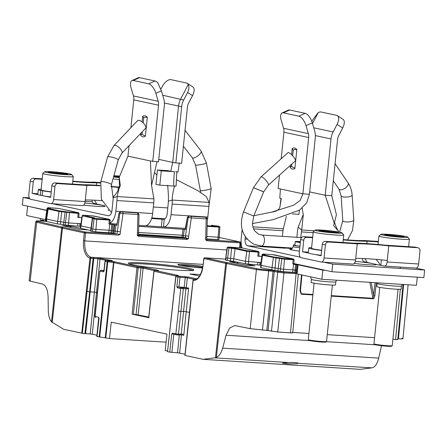 <?xml version="1.0" encoding="UTF-8"?>
<svg xmlns="http://www.w3.org/2000/svg" width="447" height="447" viewBox="0 0 447 447"><rect width="100%" height="100%" fill="white"/><g stroke="black" fill="none" stroke-linecap="round" stroke-linejoin="round"><path stroke-width="0.67" d="M300.339 242.553A7.666 0.503 -174.1 0 1 296.339 241.922A7.666 0.503 -174.1 0 1 295.283 241.553A7.666 0.503 -174.1 0 1 300.434 241.609M300.423 241.704A6.336 0.413 5.9 0 0 296.607 241.693A6.336 0.413 5.9 0 0 297.478 241.995A6.336 0.413 5.9 0 0 300.345 242.458M268.39 185.108L295.378 160.847A5.515 1.335 -132 0 0 293.601 156.936A5.515 1.335 -132 0 0 288.98 152.74A5.515 1.335 -132 0 0 288.002 152.639L261.009 176.9A5.515 1.335 48 0 1 261.992 176.995A5.515 1.335 48 0 1 266.608 181.191A5.515 1.335 48 0 1 268.39 185.108L263.652 191.886L253.443 187.695L262.886 191.467M245.33 236.821L245.101 239.039A6.129 3.14 -86.3 0 0 247.571 245.789L300.278 257.148M332.702 264.132L424.65 269.999L423.862 277.604L331.914 271.737L332.702 264.132L323.768 262.205M331.914 271.737L293.841 263.534M261.802 256.628L258.83 255.991M242.157 247.99A13.796 7.068 93.7 0 1 241.235 238.201L242.123 229.59M271.905 212.085C276.604 211.532 279.291 209.727 279.967 206.676L281.286 198.546L279.788 198.116L280.425 188.992L302.87 193.83L300.166 200.474L293.629 205.218L271.905 212.085L253.874 215.705M309.436 194.249L302.87 193.83L308.687 137.542A9.197 7.873 102.2 0 0 308.341 133.619L306.005 125.663L312.285 122.813L314.627 130.775A16.857 14.438 -77.8 0 1 315.252 137.961L309.436 194.249L306.72 202.815L299.563 210.118L273.223 219.633L252.348 223.589M292.427 213.929L298.954 214.342L299.373 210.241M286.382 216.348L283.32 228.797L252.812 226.847M280.425 188.992L278.107 188.489L279.487 175.129M306.005 125.663A9.197 4.012 65.6 0 0 298.875 116.181L283.398 112.845A9.197 4.012 65.6 0 0 282.091 112.951A9.197 4.012 65.6 0 0 281.241 120.327L283.577 128.283A9.197 7.873 -77.8 0 1 283.923 132.206L281.174 158.774M312.285 122.813A9.197 4.012 -114.4 0 0 305.156 113.337L289.678 110.001A9.197 4.012 -114.4 0 0 288.371 110.102L282.091 112.951M290.477 165.25L290.243 167.491A10.577 5.42 -86.3 0 0 292.455 169.033A10.577 5.42 -86.3 0 0 294.886 168.491L296.842 149.583A10.577 5.42 -86.3 0 0 294.629 148.041A10.577 5.42 -86.3 0 0 292.198 148.583L291.567 154.69M294.97 167.703A9.197 4.71 93.7 0 1 293.78 167.742A9.197 4.71 93.7 0 1 291.584 166.016L290.243 167.491M292.198 148.583L293.221 150.209A9.197 4.71 93.7 0 1 295.668 149.488A9.197 4.71 93.7 0 1 296.797 150.024M291.584 166.016L291.785 164.071M292.64 155.802L293.221 150.209M292.081 248.627L283.599 247.778A6.129 3.14 93.7 0 1 283.264 247.47M283.32 228.797A7.666 3.928 93.7 0 0 282.985 230.736L282.403 236.357M296.864 237.279L297.506 231.077A15.327 7.85 93.7 0 1 298.177 227.193L301.708 229.97A7.666 3.928 -86.3 0 0 301.373 231.909L300.792 237.53M424.65 269.999L415.716 268.077M309.682 191.908L325.198 195.255L331.015 138.967A16.857 14.438 -77.8 0 1 333.116 131.954L337.055 124.395L342.67 128.004L338.731 135.564A9.197 7.873 102.2 0 0 337.586 139.386L331.769 195.674L336.418 214.694L333.646 225.713L338.312 230.903L338.547 231.993M334.54 222.321L334.87 223.338C336.602 228.372 336.742 228.294 338.312 230.903M331.769 195.674L325.198 195.255L334.334 223.388M302.172 208.19L303.284 214.968L301.708 229.97L314.492 230.786M303.195 214.633L298.177 227.193M342.67 128.004A9.197 4.52 -57.3 0 0 342.994 119.265L337.379 115.656A9.197 4.52 122.7 0 1 337.055 124.395M312.514 123.584L318.247 112.588A9.197 4.52 122.7 0 1 321.13 112.007L336.608 115.343A9.197 4.52 122.7 0 1 337.379 115.656M318.247 112.588L312.961 119.494L311.877 121.573M354.275 263.439A16.857 1.106 5.9 0 0 367.842 264.73A16.857 1.106 5.9 0 0 376.1 264.63A16.857 1.106 5.9 0 0 375.318 264.205M371.502 263.384A16.857 1.106 5.9 0 0 355.315 261.406M299.948 246.308A9.197 0.603 -174.1 0 1 293.383 245.045A9.197 0.603 -174.1 0 1 294.942 244.872M299.959 246.202A7.666 0.503 -174.1 0 1 294.908 245.207M321.672 250.454A18.087 1.185 -174.1 0 1 311.285 248.845A18.087 1.185 -174.1 0 1 308.799 247.979L308.296 252.846A18.087 1.185 5.9 0 0 310.782 253.712A18.087 1.185 5.9 0 0 321.169 255.321M308.799 247.979A18.087 1.185 -174.1 0 1 311.604 247.632M381.397 259.863L380.833 265.306L384.319 266.06A4.599 2.358 93.7 0 0 384.498 266.082L416.023 268.094A4.599 2.358 -86.3 0 0 418.638 264.004L419.99 250.923A3.068 2.626 -77.8 0 0 418.006 247.761L414.911 247.09A3.068 2.626 102.2 0 0 414.581 247.046L385.683 245.202A35.967 2.364 -174.1 0 0 354.158 243.19L325.26 241.346A3.068 2.626 102.2 0 0 322.315 244.218L321.119 255.785L315.141 254.494M375.994 259.366A21.456 18.372 102.2 0 1 380.252 265.272L380.833 265.306M352.789 264.048A4.599 2.358 -86.3 0 0 352.968 264.071A4.599 2.358 -86.3 0 0 355.583 259.981L357.254 243.855L328.355 242.011A3.068 2.626 -77.8 0 0 325.41 244.889L324.058 257.969A4.599 2.358 93.7 0 1 321.443 262.059A4.599 2.358 93.7 0 1 321.264 262.031L301.144 257.701A4.599 2.358 93.7 0 1 299.294 252.633L300.647 239.553A3.068 2.626 102.2 0 1 303.586 236.675L306.687 237.346L312.632 237.726M306.687 237.346A3.068 2.626 -77.8 0 0 303.742 240.218L302.546 251.778L308.531 253.069M308.363 252.153L302.546 251.778M312.676 237.256L303.586 236.675M343.257 239.581A30.653 2.011 5.9 0 0 364.014 240.531L378.358 241.447M343.218 239.922A35.967 2.364 -174.1 0 0 367.11 241.201L378.307 241.916M364.73 258.589A21.456 18.372 -77.8 0 1 367.099 262.434L380.252 265.272M362.344 258.489A4.599 2.358 93.7 0 0 364.193 261.724L367.054 262.339M357.254 243.855A30.653 2.011 5.9 0 1 388.778 245.867L417.677 247.711A3.068 2.626 -77.8 0 1 418.006 247.761M355.745 258.461A30.653 2.011 -174.1 0 1 387.27 260.472L387.113 261.992A4.599 2.358 93.7 0 1 384.498 266.082M388.778 245.867L387.27 260.472M367.11 241.201L366.858 243.615M300.451 264.959L298.037 264.803L322.801 270.139L325.215 270.295M298.037 264.803L297.093 273.933L321.857 279.269L416.436 285.303L417.274 277.185M321.857 279.269L322.801 270.139M378.464 287.125A12.259 0.805 5.9 0 0 392.142 288.907A12.259 0.805 5.9 0 0 401.171 289.058L401.484 286.019A12.259 0.805 -174.1 0 1 392.466 285.862A12.259 0.805 -174.1 0 1 378.788 284.085A12.259 0.805 -174.1 0 1 377.095 283.493L376.776 286.538A12.259 0.805 5.9 0 0 378.464 287.125M312.788 282.934A12.259 0.805 5.9 0 0 326.466 284.717A12.259 0.805 5.9 0 0 335.496 284.868L335.809 281.822A12.259 0.805 -174.1 0 1 326.791 281.671A12.259 0.805 -174.1 0 1 313.112 279.895A12.259 0.805 -174.1 0 1 313.101 279.895A12.259 0.805 -174.1 0 1 311.414 279.302L311.101 282.348A12.259 0.805 5.9 0 0 312.788 282.934M379.771 287.382L373.943 343.782A9.197 0.603 5.9 0 0 373.96 343.821A9.197 0.603 5.9 0 0 387.733 345.727A9.197 0.603 5.9 0 0 392.215 345.71A9.197 0.603 5.9 0 0 392.237 345.671L398.065 289.27M407.742 237.094L409.379 239.1A15.327 1.006 -174.1 0 1 409.407 239.173A15.327 1.006 -174.1 0 1 401.903 239.262A15.327 1.006 -174.1 0 1 386.554 237.692A15.327 1.006 -174.1 0 1 378.916 236.022A15.327 1.006 -174.1 0 1 378.955 235.96L380.973 234.329A13.488 0.883 -174.1 0 1 387.538 234.301A13.488 0.883 -174.1 0 1 407.742 237.094A13.488 0.883 -174.1 0 1 401.16 237.24A13.488 0.883 -174.1 0 1 387.275 235.798A13.488 0.883 -174.1 0 1 380.973 234.329M401.026 236.809L389.695 235.39L389.398 234.703L384.772 234.809M398.696 236.776L399.154 235.703L389.398 234.703M403.915 236.77L399.3 236.837L389.572 235.843L384.599 234.776M404.01 236.765L399.277 236.832M384.688 234.787L389.572 235.843L399.3 236.837M387.622 235.418L389.695 235.39L389.65 235.848M373.96 343.821L374.474 344.453A8.616 0.564 5.9 0 0 387.381 346.241A8.616 0.564 5.9 0 0 391.578 346.224L392.215 345.71M391.6 346.185A8.616 0.564 -174.1 0 1 385.258 346.079A8.616 0.564 -174.1 0 1 375.648 344.833A8.616 0.564 -174.1 0 1 374.463 344.413M314.096 283.191L308.268 339.591A9.197 0.603 5.9 0 0 308.285 339.631A9.197 0.603 5.9 0 0 322.058 341.536A9.197 0.603 5.9 0 0 326.539 341.519A9.197 0.603 5.9 0 0 326.561 341.48L332.389 285.08M342.067 232.904A13.488 0.883 -174.1 0 1 335.485 233.049A13.488 0.883 -174.1 0 1 321.6 231.607A13.488 0.883 -174.1 0 1 315.291 230.138A13.488 0.883 -174.1 0 1 321.862 230.11A13.488 0.883 -174.1 0 1 342.067 232.904L343.704 234.91A15.327 1.006 -174.1 0 1 343.732 234.982A15.327 1.006 -174.1 0 1 336.222 235.072A15.327 1.006 -174.1 0 1 320.873 233.502A15.327 1.006 -174.1 0 1 313.241 231.831L311.542 248.258A15.327 1.006 5.9 0 0 321.689 250.264M313.241 231.831A15.327 1.006 -174.1 0 1 313.28 231.769L315.291 230.138M335.351 232.619L324.019 231.2L323.723 230.512L319.097 230.618M333.021 232.585L333.473 231.512L323.723 230.512M338.239 232.58L333.624 232.647L323.896 231.652L318.923 230.585M333.579 232.641L338.329 232.574M321.946 231.228L324.019 231.2L323.969 231.658M308.285 339.631L308.799 340.262A8.616 0.564 5.9 0 0 321.706 342.05A8.616 0.564 5.9 0 0 325.902 342.033L326.539 341.519M325.924 341.994A8.616 0.564 -174.1 0 1 319.583 341.888A8.616 0.564 -174.1 0 1 309.972 340.642A8.616 0.564 -174.1 0 1 308.782 340.223M121.908 153.176L145.638 128.216A5.515 2.151 -136.4 0 0 143.839 123.584A5.515 2.151 -136.4 0 0 138.458 120.304A5.515 2.151 -136.4 0 0 137.642 120.612L113.912 145.571A5.515 2.151 43.6 0 1 114.723 145.264A5.515 2.151 43.6 0 1 120.103 148.544A5.515 2.151 43.6 0 1 121.908 153.176L118.231 159.87A5.515 0.939 -164.7 0 0 114.505 157.903A5.515 0.939 -164.7 0 0 108.397 156.69A5.515 0.939 -164.7 0 0 107.587 156.947L100.776 181.784A5.515 0.939 15.3 0 1 101.586 181.527A5.515 0.939 15.3 0 1 107.688 182.739A5.515 0.939 15.3 0 1 111.415 184.706L113.164 198.63M207.291 220.181A13.796 7.068 -86.3 0 0 207.81 217.058L208.911 206.408A15.327 7.85 -86.3 0 0 209.051 202.413L172.274 200.066A15.327 7.85 93.7 0 1 172.129 204.061L171.028 214.711A13.796 7.068 93.7 0 1 163.434 226.981L145.577 225.769M176.207 179.577L197.887 190.718L206.402 196.658L209.051 202.413M154.992 173.028L156.897 175.045M158.763 159.389L172.738 162.401L170.709 171.341L174.453 171.698C173.872 177.073 173.626 181.851 173.721 186.047L176.073 186.114L176.872 171.67M179.308 162.82L178.057 171.955L175.61 171.754M176.073 186.114L174.475 186.175C172.754 192.802 172.022 197.429 172.274 200.066L168.335 201.228C168.642 199.256 168.418 193.925 167.653 185.242M173.721 186.047L174.475 186.175M173.352 186.025L159.808 185.159L161.289 170.86L174.453 171.698M161.289 170.86L157.417 170.022L155.942 184.326L159.808 185.159M170.709 171.341L167.91 170.67M175.85 162.954L181.666 106.665A15.941 13.65 -77.8 0 1 183.65 100.039L187.589 92.479L192.528 95.652L188.589 103.212A9.197 7.873 102.2 0 0 187.444 107.034L181.627 163.323L175.85 162.954L172.738 162.401L178.554 106.112A16.857 14.438 -77.8 0 1 180.655 99.105L188.226 84.572A9.197 4.52 122.7 0 0 187.243 83.304A9.197 4.52 122.7 0 0 186.466 82.991L170.989 79.655A9.197 4.52 122.7 0 0 162.149 86.707L160.87 89.165M192.528 95.652A9.197 4.52 -57.3 0 0 192.853 86.914L187.243 83.304M187.589 92.479C189.126 89.389 189.338 86.752 188.226 84.572M157.417 170.022L168.05 170.642M161.333 226.813L162.121 219.209L164.228 219.265A6.129 3.14 -86.3 0 0 167.161 213.873L168.262 203.229A7.666 3.928 -86.3 0 0 168.335 201.228M185.332 228.389L163.121 226.97L163.434 226.981L164.228 219.265M81.79 217.84L78.812 217.203M46.779 210.297L22.35 205.033L23.138 197.429L29.999 198.909M129.049 145.666L127.965 156.143L119.237 177.213L120.327 185.656L118.947 188.952L117.103 196.546A15.327 7.85 93.7 0 1 116.963 200.541L115.862 211.191A13.796 7.068 93.7 0 1 110.018 223.036M138.749 225.417L144.828 225.796M145.04 225.808A13.796 7.068 -86.3 0 0 152.639 213.537L153.74 202.888A15.327 7.85 -86.3 0 0 153.885 198.893L117.103 196.546L113.164 197.708A7.666 3.928 -86.3 0 1 113.091 199.703L111.99 210.353A6.129 3.14 -86.3 0 1 108.504 215.806A6.129 3.14 -86.3 0 1 108.269 215.772L108.744 215.8M51.556 203.553L108.269 215.772M119.237 177.213L119.461 187.891M118.947 188.952C116.768 192.931 115.069 195.289 113.856 196.032L113.164 197.708M156.964 161.747L151.572 185.488L153.885 198.893M152.729 161.479L158.545 105.19L133.782 99.854A9.197 7.873 -77.8 0 0 133.441 95.937L131.105 87.975A9.197 4.012 65.6 0 1 131.949 80.6L138.229 77.75A9.197 4.012 -114.4 0 1 139.537 77.649L155.02 80.985A9.197 4.012 -114.4 0 1 157.674 82.622L161.395 90.808L163.731 98.765A15.941 13.65 -77.8 0 1 164.328 105.559L158.512 161.848L150.41 160.976L151.572 185.488M127.965 156.143L150.41 160.976M133.782 99.854L130.904 127.697M140.945 133.156L140.721 135.273A10.577 5.42 -86.3 0 0 142.939 136.816A10.577 5.42 -86.3 0 0 145.364 136.274L147.32 117.365A10.577 5.42 -86.3 0 0 145.107 115.823A10.577 5.42 -86.3 0 0 142.677 116.365L142.096 121.97M131.949 80.6A9.197 4.012 65.6 0 1 133.256 80.494L148.734 83.829A9.197 4.012 65.6 0 1 155.869 93.311L161.395 90.808M158.545 105.19A9.197 7.873 102.2 0 0 158.204 101.273L155.869 93.311M145.448 135.486A9.197 4.71 93.7 0 1 144.264 135.525A9.197 4.71 93.7 0 1 142.068 133.798L140.721 135.273M142.677 116.365L143.699 117.991L143.191 122.914M142.28 131.753L142.068 133.798M143.699 117.991A9.197 4.71 93.7 0 1 146.147 117.27A9.197 4.71 93.7 0 1 147.275 117.807M92.328 201.843L85.153 201.385M29.278 197.82L23.138 197.429M163.809 219.315L151.606 218.538M83.74 205.112A16.857 1.106 5.9 0 0 96.971 206.363A16.857 1.106 5.9 0 0 105.073 206.391M104.754 205.944A16.857 1.106 5.9 0 0 84.841 203.072M94.283 200.178A21.456 18.372 -77.8 0 1 96.647 204.022L104.615 205.743M96.602 203.927L93.747 203.312A4.599 2.358 93.7 0 1 91.898 200.077M119.422 187.058L115.231 186.79A35.967 2.364 -174.1 0 0 111.04 186.377M110.985 186.706A30.653 2.011 5.9 0 1 118.326 187.455L119.438 187.528M99.972 185.818A30.653 2.011 5.9 0 0 86.802 185.444L57.903 183.6A3.068 2.626 -77.8 0 0 54.964 186.477L53.612 199.558A4.599 2.358 93.7 0 1 50.997 203.648A4.599 2.358 93.7 0 1 50.818 203.625L30.692 199.289A4.599 2.358 93.7 0 1 28.843 194.221L30.195 181.141A3.068 2.626 102.2 0 1 33.139 178.264L42.23 178.845M100.016 185.444A35.967 2.364 -174.1 0 0 83.706 184.779L54.808 182.935A3.068 2.626 102.2 0 0 51.869 185.807L50.673 197.373L44.689 196.082M118.326 187.455L117.986 190.757M82.343 205.637A4.599 2.358 -86.3 0 0 82.522 205.659A4.599 2.358 -86.3 0 0 85.137 201.569L86.802 185.444M42.18 179.314L36.235 178.934A3.068 2.626 -77.8 0 0 33.29 181.806L32.095 193.367L37.917 193.741M42.169 195.54L41.387 195.373M38.079 194.657L32.095 193.367M100.463 183.03L96.658 182.789A35.967 2.364 -174.1 0 1 72.772 181.51M72.805 181.169A30.653 2.011 5.9 0 0 93.563 182.119L100.569 182.566M85.293 200.049A30.653 2.011 -174.1 0 1 101.894 200.664M96.658 182.789L96.407 185.203M29.1 206.492L46.745 210.52M27.585 206.391L26.641 215.521L45.533 219.589M42.18 195.423L40.336 195.305L40.839 190.433L43.203 190.584M51.221 192.042A18.087 1.185 -174.1 0 1 42.661 190.791L42.152 195.657A18.087 1.185 5.9 0 0 50.718 196.909M40.839 190.433A18.087 1.185 -174.1 0 1 38.347 189.567L37.844 194.434A18.087 1.185 5.9 0 0 40.336 195.305M38.347 189.567A18.087 1.185 -174.1 0 1 41.158 189.221M42.661 190.791L44.745 190.886M71.615 174.492A13.488 0.883 -174.1 0 1 65.033 174.637A13.488 0.883 -174.1 0 1 51.148 173.196A13.488 0.883 -174.1 0 1 44.84 171.726A13.488 0.883 -174.1 0 1 51.411 171.704A13.488 0.883 -174.1 0 1 71.615 174.492L73.252 176.498A15.327 1.006 -174.1 0 1 73.28 176.571A15.327 1.006 -174.1 0 1 65.776 176.66A15.327 1.006 -174.1 0 1 50.427 175.09A15.327 1.006 -174.1 0 1 42.789 173.419L41.09 189.846A15.327 1.006 5.9 0 0 51.243 191.852M42.789 173.419A15.327 1.006 -174.1 0 1 42.828 173.358L44.84 171.726M64.899 174.207L62.614 173.715L63.027 173.101L53.271 172.101L48.472 172.173L53.456 173.24L63.172 174.235L53.467 173.24M53.271 172.101L53.517 173.246M63.172 174.235L67.788 174.168M51.494 172.816L62.614 173.715L62.569 174.174M119.377 179.711A15.327 1.006 -174.1 0 1 113.035 178.806M113.873 175.738A13.488 0.883 -174.1 0 1 117.092 175.894A13.488 0.883 -174.1 0 1 119.232 176.045M119.271 177.716A13.488 0.883 -174.1 0 1 113.566 176.861M119.22 176.319L114.147 176.364L119.142 177.431M118.952 176.291L119.243 176.978M119.232 177.118L119.198 177.437M392.891 339.357L395.556 339.524C397.869 339.653 398.406 339.575 397.176 339.279M275.173 270.614A0.922 0.788 102.2 0 0 274.29 271.474L277.693 272.206A0.922 0.788 -77.8 0 1 278.576 271.351L275.173 270.614L268.289 270.033A8.281 0.548 -174.1 0 1 257.276 268.736L227.4 262.668A0.922 0.76 101.5 0 0 226.545 263.529L216.382 357.382C219.226 355.98 221.315 352.901 222.651 348.146L226.065 335.256L229.663 328.059L234.776 325.556L250.191 328.646L268.066 330.523L274.29 271.474L256.399 269.591L226.545 263.529A30.653 1.917 -173.8 0 1 225.696 263.356L203.927 258.573M292.092 332.574C293.321 332.864 292.785 332.948 290.472 332.819L277.732 332.009L268.066 330.523M374.575 337.669L327.265 334.652M308.899 333.479L292.757 332.451M401.914 338.323C404.049 338.876 402.892 339.022 398.445 338.77L397.88 338.737M381.526 345.704L378.687 358.103C377.531 362.869 375.759 365.964 373.362 367.395L371.926 367.853L298.456 363.327M184.907 355.399L193.043 280.241A0.922 0.888 83.2 0 1 193.819 279.448A0.922 0.922 0 0 0 193.015 280.258L193.138 280.303A16.248 8.331 -86 0 0 202.921 266.49L202.798 266.434C201.133 275.017 198.373 279.375 194.518 279.509L194.015 279.448A0.922 0.788 -79.2 0 0 193.138 280.303L185.03 355.443L203.05 359.327L360.148 369.351L371.926 367.853M99.083 318.13L97.021 336.479L109.481 338.569L111.264 322.142L166.966 334.144L165.189 350.571L167.575 351.085M176.856 286.762L177.465 287.823A0.922 0.788 -77.8 0 1 178.347 286.963L176.856 286.762L177.912 277.023L175.878 276.587L167.541 351.638L169.771 352.158L171.749 333.903L173.252 334.11A0.922 0.788 102.2 0 1 172.559 333.144L171.749 333.903M179.269 334.909L177.56 352.772L169.771 352.158M177.56 352.772L185.03 354.18M200.424 274.587L189.953 273.977L199.563 276.078M206.637 239.771L205.531 239.765L207.011 240.749A0.922 0.469 -86.3 0 0 206.637 239.771L239.659 241.877A0.922 0.788 -77.8 0 1 239.754 241.888L239.754 241.888A0.922 0.788 -77.8 0 1 240.352 242.833L240.028 242.855A0.922 0.469 -86.3 0 0 239.659 241.877L219.181 237.463L239.754 241.888A0.922 0.922 0 0 1 240.48 242.861L240.251 245.682M206.726 238.922L218.957 239.614L219.209 237.184L218.086 237.195L218.946 227.093A0.615 0.313 -86.3 0 0 218.695 226.439L211.554 225.299A0.615 0.525 -77.8 0 1 211.61 225.316M80.41 217.544L77.784 217.376L78.801 217.365L79.074 213.375L78.124 213.387A0.615 0.313 -86.3 0 0 77.873 212.733L58.87 208.464L48.388 207.693A0.615 0.313 93.7 0 0 48.365 207.693L57.032 208.246A0.615 0.313 -86.3 0 0 57.009 208.246L58.937 208.475A0.615 0.525 102.2 0 0 58.87 208.464M109.878 224.103L110.219 220.086L96.787 219.298L95.926 229.4L109.062 230.239L109.766 224.143L108.923 224.087L109.878 224.103M120.148 234.317L118.142 234.122A0.922 0.469 -86.3 0 1 118.516 235.105L120.148 234.317L120.355 231.876L111.147 230.49L111.851 224.394L109.766 224.143M111.851 224.394L112.935 224.623L111.979 233.155L117.013 233.943L119.908 213.141L123.026 213.565A1.531 0.788 93.7 0 0 122.405 211.934L121.366 211.805A1.531 1.313 -77.8 0 0 119.908 213.141L119.159 212.979L120.629 211.649L121.366 211.805M114.879 233.485L116.019 224.964L112.935 224.623M116.019 224.964L116.93 225.159L119.053 212.934L120.601 211.643A0.765 0.391 93.7 0 1 120.629 211.649L137.134 212.75M188.857 216.007A0.765 0.391 93.7 0 1 188.902 216.002L187.36 217.292L185.505 229.479L138.726 226.344M206.883 236.48L218.086 237.195L217.834 239.631M206.548 237.201L205.737 237.323L205.531 239.765M138.24 232.842L137.43 232.965L137.223 235.407L138.229 235.1L138.576 235.619L137.223 235.407L138.704 236.39A0.922 0.469 -86.3 0 0 138.576 235.619L138.95 235.452L138.402 234.792L138.559 232.937M138.704 236.39L186.824 239.463L188.455 238.676L185.371 237.692L185.533 235.86L183.438 235.407L184.326 229.322M203.055 264.389L90.825 257.209C86.4 255.321 84.388 249.884 84.785 240.888L226.813 249.951M187.461 288.846L187.69 287.902L188.645 288.108L187.461 288.846L180.683 288.516A0.922 0.788 -77.8 0 1 181.566 287.656L178.347 286.963L184.181 287.348L185.259 277.615L180.001 277.28A0.922 0.469 -86.3 0 0 179.627 276.268L176.755 275.726L177.99 275.397L154.897 270.418A0.922 0.788 102.2 0 0 154.014 271.279L154.025 271.212M154.271 270.586L143.096 268.178L136.944 267.597L113.851 262.624L105.162 261.35A0.922 0.788 -77.8 0 1 106.045 260.489L112.387 260.662L97.575 257.79L91.093 257.243L90.769 258.182L93.105 258.461L93.429 257.522A0.922 0.469 93.7 0 1 93.797 258.528L93.105 258.461L89.64 291.807L87.036 291.5L82.315 333.278L63.742 329.31L51.5 321.851L61.68 228.009A0.922 0.81 -77 0 1 62.586 227.154L37.609 221.405A8.281 0.542 -174.1 0 1 40.733 221.002A0.922 0.469 93.7 0 0 40.699 220.997L40.699 220.997C34.693 220.963 37.107 220.522 35.671 221.863L29.116 280.839L42.499 284.074C45.901 285.32 47.768 289.6 48.092 296.909L48.304 310.576C48.438 315.649 49.505 319.409 51.5 321.851M193.836 279.442A0.922 0.888 81.3 0 1 193.858 279.442L193.819 279.448A0.922 0.888 83.2 0 1 194.015 279.448L195.065 279.498M297.456 270.441L296.847 270.413L297.573 264.937L298.02 264.954M296.221 264.048A0.615 0.525 102.2 0 0 295.668 264.602L295.031 270.111L295.953 270.301L296.657 264.814A0.615 0.525 -77.8 0 1 297.216 264.261M292.807 263.708L293.148 259.718L284.476 259.165L283.616 269.267L292.941 269.859L293.606 263.736L292.807 263.708L293.869 264.367L297.573 264.937A0.615 0.397 -87.3 0 0 297.3 264.278M293.869 264.367L294.098 259.707L293.148 259.718A0.615 0.313 -86.3 0 0 292.897 259.064L272.083 254.578L263.412 254.025L264.613 254.46L263.127 254.712L273.961 257.047L280.09 257.79A0.615 0.525 102.2 0 0 279.504 258.349L275.967 257.919L275.101 268.016L272.033 267.647L273.374 257.606A0.615 0.525 -77.8 0 1 273.961 257.047M293.606 263.736L296.249 264.048M295.718 272.799L295.953 270.301L296.847 270.413L296.596 272.882L296.11 273.586L295.718 272.799L294.78 272.547L295.031 270.111L292.941 269.859L292.69 272.296L283.364 271.698L274.849 270.452L275.101 268.016L280.487 268.887L281.828 258.847A0.615 0.525 -77.8 0 1 282.415 258.293L292.897 259.064M374.983 282.66L373.653 295.277L372.949 298.3L369.814 282.331M371.127 282.415L373.653 295.277L374.904 295.428L376.24 282.739M331.249 296.132L372.966 298.797C373.726 299.177 374.374 298.054 374.904 295.428M301.507 274.883L300.004 290.651L300.328 290.6M300.496 290.192L301.222 293.724L300.524 292.327L300.451 290.639L301.943 274.978M296.11 273.586L290.472 332.819M295.936 273.34L296.07 273.637L283.957 272.961A0.922 0.469 93.7 0 0 283.588 271.949L295.568 272.715M278.576 271.351L283.588 271.949M260.422 256.332L257.796 256.165L258.819 256.153L259.087 252.164L246.817 251.303L235.083 248.772L227.406 247.699L225.495 260.065L238.167 262.26L237.446 262.171L237.094 263.344M229.736 261.758L237.446 262.171M254.779 265.909L246.297 265.328L229.501 261.707M237.798 263.495L238.167 262.26L254.93 265.915M257.796 256.165L258.137 252.175A0.615 0.313 -86.3 0 0 257.885 251.521L247.403 250.75L235.67 248.219A0.615 0.525 102.2 0 0 235.083 248.772L233.742 258.819L245.476 261.344L245.224 263.78L260.635 265.188M260.953 264.68L260.685 267.11M275.738 257.265A0.615 0.296 -86.2 0 1 275.967 257.919L262.54 255.271L260.629 267.636L274.849 270.452M292.69 272.296L294.78 272.547M295.763 272.843L296.596 272.882M283.364 271.698L283.616 269.267L280.487 268.887L280.235 271.323M260.987 262.512L245.476 261.344L246.817 251.303A0.615 0.525 -77.8 0 1 247.403 250.75M225.746 257.628L227.137 247.604L228.434 247.068A0.615 0.313 93.7 0 1 228.462 247.074L235.67 248.219M225.813 260.176L226.065 257.74L227.612 258.075L228.953 248.029A0.615 0.525 -77.8 0 1 229.54 247.476M233.49 261.249L233.742 258.819L230.674 258.444L227.612 258.075L227.361 260.506M260.947 262.769L257.93 262.316L257.679 264.753M260.696 264.585L262.087 254.555L263.389 254.025A0.615 0.313 93.7 0 1 263.412 254.025M260.88 265.2L262.272 255.176L263.529 254.639A0.615 0.33 93.5 0 1 263.557 254.639M260.942 267.742L261.193 265.311L272.033 267.647L271.782 270.077M193.858 279.442A0.922 0.888 81.3 0 1 194.093 279.436L194.696 279.341A0.922 0.888 -98.7 0 0 194.462 279.347L193.858 279.442M140.643 266.92A0.922 0.469 -86.3 0 1 141.012 267.926L136.056 314.504L133.357 314.336L132.105 314.185L136.944 267.597A0.922 0.788 -77.8 0 1 137.821 266.742L143.979 267.323L158.579 270.469L154.897 270.418A0.922 0.469 93.7 0 0 154.863 270.413A0.922 0.922 0 0 0 153.891 271.234M90.825 257.209L90.501 258.148L89.936 258.064A0.922 0.788 -76.5 0 1 90.825 257.209L90.825 257.209M40.828 221.081C40.582 220.31 41.51 220.03 43.599 220.242A0.922 0.469 93.7 0 1 43.638 220.248C41.817 220.147 41.387 220.215 42.342 220.449L45.745 221.181L40.733 221.002M118.516 235.105L85.494 232.999L84.785 240.888L83.528 240.765A16.248 8.331 -86 0 0 89.936 258.064L81.762 333.194M86.478 291.41L87.036 291.5L90.769 258.182M89.64 291.807L94.395 292.131L90.205 333.948L84.924 333.591L89.64 291.807M90.205 333.948L92.289 334.2L96.485 292.383L94.395 292.131L97.943 258.791L106.721 260.484M100.91 258.187A0.922 0.788 102.2 0 0 100.033 259.042L96.485 292.383L97.39 292.578M98.999 318.23L98.39 317.158A0.922 0.788 102.2 0 0 98.72 317.996M106.185 260.456A0.922 0.469 93.7 0 1 106.224 260.456L104.956 261.277L103.9 271.011A0.922 0.788 -77.8 0 0 103.302 271.843L104.106 271.089L105.162 261.35L105.704 261.272M97.021 336.479L97.558 336.395M96.803 336.407L98.703 317.962L98.999 318.119M92.289 334.2L96.943 335.2M98.39 317.158L94.887 316.381L99.877 271.066L101.486 270.279L103.95 270.536L100.966 270.29L103.905 270.927M82.315 333.278L84.924 333.591M109.481 338.569L166.1 342.178M132.105 314.185L149.091 317.722L148.767 317.772L154.014 271.279L175.989 276.011M136.056 314.504L148.717 317.035M177.465 287.823L180.683 288.516L178.381 311.213L183.572 311.447L181.225 334.093L182.773 334.211L182.806 335.066L183.773 335.267L182.773 334.211M183.773 335.267L186.215 311.715L183.572 311.447L185.913 288.745A0.922 0.799 -90.8 0 0 185.209 287.728L182.622 287.767A0.922 0.799 89.2 0 1 183.326 288.784L178.487 334.132L175.85 333.853L178.381 311.213M184.181 287.348L187.69 287.902L185.209 287.728M188.645 288.108L186.215 311.715L189.383 312.403M288.572 362.539C293.416 362.333 296.635 362.534 298.216 363.154L297.277 363.662L288.142 363.847L282.375 363.12L288.572 362.539L214.862 357.835L203.05 359.327M214.862 357.835L215.476 357.712L225.696 263.356A0.922 0.788 -77.8 0 1 226.579 262.495A29.731 1.95 -174.1 0 0 227.4 262.668M216.382 357.382L215.476 357.712M173.151 334.093L176.442 334.803A0.922 0.788 -77.8 0 0 176.543 334.82L177.599 334.926A0.922 0.799 -90.8 0 0 177.705 334.932L177.705 334.932A0.922 0.799 -90.8 0 0 178.487 334.132L181.225 334.093A0.922 0.799 -90.8 0 1 180.443 334.892L176.442 334.803A0.922 0.788 -77.8 0 1 175.85 333.853L172.559 333.144M77.873 212.733L69.207 212.18L59.585 210.855A0.615 0.525 -77.8 0 0 58.998 211.409L48.164 209.079L49.159 208.447A0.615 0.33 93.5 0 1 49.181 208.447L50.237 208.268A0.615 0.525 -77.8 0 0 49.801 208.475M48.231 208.514L47.332 208.319L45.991 218.359L45.672 218.253L47.064 208.224L48.365 207.693A0.615 0.313 93.7 0 0 48.337 207.693M45.672 218.253L45.421 220.684L45.739 220.796L45.991 218.359L46.577 218.488M59.585 210.855L48.751 208.525A0.615 0.525 102.2 0 0 48.164 209.079L46.253 221.444L57.406 223.886L68.341 225.366L80.622 226.4M46.572 221.556L46.823 219.119L57.657 221.455L58.998 211.409L61.597 211.727A0.615 0.296 -86.2 0 0 61.362 211.073M77.784 217.376L78.124 213.387L65.133 212.152L63.787 222.198L57.657 221.455L57.406 223.886M63.535 224.629L63.787 222.198L65.463 222.556L66.804 212.515A0.615 0.525 -77.8 0 1 67.391 211.962M69.207 212.18A0.615 0.313 93.7 0 1 69.453 212.833L68.592 222.936L65.463 222.556L65.212 224.992M80.974 223.723L68.592 222.936L68.341 225.366M92.658 218.086L82.343 215.862L81.002 225.908L80.683 225.796L82.075 215.767L83.377 215.236A0.615 0.313 93.7 0 1 83.399 215.236L94.663 217.84L93.172 218.097L94.725 218.427L109.018 219.443A0.615 0.313 -86.3 0 1 109.264 220.097L108.923 224.087M80.683 225.796L80.432 228.227L80.751 228.339L81.002 225.908L91.004 228.059M96.535 218.644A0.615 0.313 93.7 0 1 96.787 219.298L92.59 218.65L91.244 228.691L90.931 228.579L92.322 218.555L93.579 218.019A0.615 0.33 93.5 0 1 93.607 218.019M108.811 232.675L109.062 230.239L111.147 230.49L110.895 232.921L95.675 231.837L90.992 231.127L91.244 228.691L92.792 229.026L94.138 218.98A0.615 0.525 -77.8 0 1 94.725 218.427M95.675 231.837L95.926 229.4L92.792 229.026L92.54 231.457M90.931 228.579L90.68 231.015L90.992 231.127M83.528 240.765L84.243 232.87L62.457 228.177A0.922 0.788 102.2 0 1 63.34 227.322L85.12 232.015A0.922 0.469 93.7 0 1 85.494 232.999L84.243 232.87A0.922 0.788 -77.8 0 1 85.12 232.015L117.013 233.943M110.895 232.921L111.979 233.155M70.632 227.473L71 226.238L90.73 230.49M87.618 229.887L79.136 229.305L62.334 225.685M62.569 225.735L70.28 226.154L69.928 227.322M71 226.238L70.28 226.154M45.739 220.796L46.309 220.919M113.231 233.306L114.186 224.774M114.767 224.813L113.627 233.334M183.069 229.171L182.18 235.256L138.57 232.474M138.548 235.318L184.784 238.268A0.615 0.525 102.2 0 0 185.371 237.692L183.248 237.234L183.438 235.407L182.18 235.256L181.996 237.083L183.248 237.234A0.615 0.525 -77.8 0 1 182.661 237.81L138.408 234.96M186.824 239.463A0.922 0.469 -86.3 0 0 186.69 238.692L188.455 238.676L188.662 236.234L185.533 235.86L188.209 217.499L191.333 217.924A1.531 0.788 93.7 0 0 190.713 216.292L189.668 216.164A1.531 1.313 -77.8 0 0 188.209 217.499L187.461 217.337L188.93 216.007L189.668 216.164M205.05 217.035A0.765 0.391 93.7 0 1 205.084 217.035A0.765 0.391 93.7 0 1 205.112 217.041L205.436 217.108M206.033 217.225A1.531 1.313 102.2 0 0 206.011 217.22L206.011 217.22A1.531 1.313 102.2 0 0 205.849 217.197L188.93 216.007A0.765 0.391 93.7 0 0 188.902 216.002L205.274 217.063L206.011 217.22L207.324 218.795M205.849 217.197L205.575 217.242A1.531 0.788 -86.3 0 1 206.196 218.874L207.011 218.695M186.198 237.843L185.829 238.441L186.69 238.692L187.002 238.212M138.481 235.306L138.397 234.809M137.726 212.867A1.531 1.313 102.2 0 0 137.542 212.839L137.274 212.884A1.531 0.788 -86.3 0 1 137.894 214.515L138.704 214.337M137.542 212.839L136.804 212.683A0.765 0.391 -86.3 0 0 136.776 212.677L137.71 212.861L139.023 214.437M80.935 223.981L77.918 223.528L77.666 225.964M261.249 246.062L253.818 244.174C242.157 237.027 238.726 226.255 243.526 211.861L253.734 216.052L252.382 224.198L253.293 228.333L254.522 230.713L258.5 234.178L261.948 235.049A5.515 2.827 93.7 0 1 262.501 235.195A5.515 2.827 93.7 0 1 264.373 241.285A5.515 2.827 93.7 0 1 261.249 246.062L292.64 248.068M339.564 232.183L342.788 220.684A5.515 1.637 -3.8 0 0 343.492 221.41A5.515 1.637 -3.8 0 0 349.738 221.807A5.515 1.637 -3.8 0 0 353.795 219.946L352.521 230.44L347.565 239.927M353.795 219.946L352.124 195.037A5.515 1.637 176.2 0 1 348.062 196.903A5.515 1.637 176.2 0 1 341.815 196.507A5.515 1.637 176.2 0 1 341.111 195.78L342.788 220.684M341.111 195.78L338.949 189.12A5.515 2.66 -34 0 0 339.541 189.612A5.515 2.66 -34 0 0 345.637 187.785A5.515 2.66 -34 0 0 348.09 182.946C350.47 186.511 351.811 190.545 352.124 195.037M298.875 116.181L305.156 113.337M283.577 128.283L308.341 133.619M308.687 137.542L283.923 132.206M289.678 110.001L283.398 112.845M331.015 138.967L315.353 135.592M313.744 127.781L333.116 131.954M313.151 232.658L301.373 231.909M285.667 248.219L247.571 245.789M291.254 249.068A12.259 0.805 5.9 0 0 299.456 251.08M245.101 239.039L247.141 239.167M282.985 230.736L253.505 228.853M291.031 249.124L291.031 249.124C291.148 249.806 291.88 248.957 293.226 246.571A9.197 0.603 5.9 0 0 299.792 247.828M324.058 257.969L355.583 259.981M303.742 240.218L300.647 239.553M325.41 244.889L322.315 244.218M417.677 247.711L414.581 247.046M325.26 241.346L328.355 242.011M387.113 261.992L418.638 264.004M399.154 235.703L404.105 236.77M323.874 231.647L333.624 232.647M333.473 231.512L338.424 232.58M200.563 192.244L200.334 190.618A5.515 0.525 -10.6 0 0 201.133 190.735A5.515 0.525 -10.6 0 0 207.274 189.83A5.515 0.525 -10.6 0 0 211.18 188.589L208.894 206.531M183.399 146.214L192.372 157.785A5.515 1.844 -37.8 0 0 193.227 158.087A5.515 1.844 -37.8 0 0 198.759 155.115A5.515 1.844 -37.8 0 0 201.089 151.019L206.402 163.015A5.515 0.525 169.4 0 1 202.497 164.256A5.515 0.525 169.4 0 1 196.35 165.161A5.515 0.525 169.4 0 1 195.551 165.044L200.334 190.618M181.666 106.665L164.412 103.067M162.697 95.233L183.65 100.039M171.028 214.711L207.81 217.058M115.862 211.191L152.639 213.537M153.74 202.888L116.963 200.541M139.537 77.649L133.256 80.494M148.734 83.829L155.02 80.985M133.441 95.937L158.204 101.273M151.717 218.192A12.259 0.805 5.9 0 0 151.879 218.203A12.259 0.805 -174.1 0 0 151.919 218.203A12.259 0.805 5.9 0 0 157.378 218.309M108.235 209.978A12.259 0.805 5.9 0 0 108.8 210.487M208.911 206.408L172.129 204.061M54.808 182.935L57.903 183.6M53.612 199.558L85.137 201.569M54.964 186.477L51.869 185.807M33.29 181.806L30.195 181.141M33.139 178.264L36.235 178.934M63.027 173.101L67.978 174.168M53.422 173.235L48.472 172.173M119.098 177.431L114.147 176.364M119.22 176.978L117.17 177.006M207.011 240.749L240.028 242.855L239.637 247.783M400.344 289.259L395.556 339.524M375.463 344.788L326.366 341.659M309.788 340.597L226.065 335.256M403.63 284.488L398.445 338.77M211.487 225.294A0.615 0.525 -77.8 0 1 211.554 225.299L215.823 225.819A0.615 0.296 93.8 0 1 215.84 225.819M215.8 225.819A0.615 0.296 93.8 0 1 215.823 225.819L217.683 226.042A0.615 0.525 102.2 0 0 217.616 226.037M217.75 226.065A0.615 0.525 102.2 0 0 217.683 226.042L219.231 226.378A0.615 0.525 -77.8 0 0 219.164 226.366M219.231 226.378L219.896 227.082L218.946 227.093L207.14 226.344M207.157 225.707L218.695 226.439M120.355 231.876L123.026 213.565L137.894 214.515L137.43 232.965M188.662 236.234L191.333 217.924L206.196 218.874L205.737 237.323M179.627 276.268L188.226 277.006L196.859 278.861M105.241 337.686L113.611 261.596L137.821 266.742A0.922 0.469 93.7 0 1 138.196 267.747L133.357 314.336M113.611 261.596L108.085 260.931L107.761 261.875L99.709 337.027M106.045 260.489L108.085 260.931A0.922 0.788 -77.8 0 0 107.202 261.786L99.15 336.937M193.808 269.882A32.949 2.162 5.9 0 0 159.987 264.3A32.949 2.162 5.9 0 0 128.295 263.283A32.949 2.162 5.9 0 0 162.116 268.865A32.949 2.162 5.9 0 0 193.808 269.882M202.804 266.373A15.366 1.011 5.9 0 0 186.36 264.563A15.366 1.011 5.9 0 0 177.861 264.63A15.366 1.011 5.9 0 0 186.673 266.418A15.366 1.011 5.9 0 0 202.569 267.932L193.16 267.177L178.599 265.149M300.004 290.651L301.244 294.221L312.878 294.959M301.244 294.221A0.922 0.469 93.7 0 0 301.222 293.724L312.928 294.472M331.3 295.646L372.949 298.3A0.922 0.469 -86.3 0 1 372.966 298.797M204.687 257.802A0.922 0.469 93.7 0 1 204.76 257.796L225.59 259.126L204.793 257.802L226.579 262.495M284.231 258.511A0.615 0.313 93.7 0 1 284.476 259.165L279.504 258.349L277.911 270.821M263.127 254.712A0.615 0.525 102.2 0 0 262.54 255.271L262.272 255.176M263.507 254.639A0.615 0.33 93.5 0 1 263.529 254.639L264.758 254.673M264.171 254.667A0.615 0.525 -77.8 0 1 264.613 254.46M262.607 254.706L262.087 254.555M262.942 254.097A0.615 0.525 102.2 0 0 262.355 254.65L262.305 255.047M263.361 254.025A0.615 0.313 93.7 0 1 263.389 254.025L272.055 254.578A0.615 0.313 -86.3 0 0 272.033 254.578M272.083 254.578A0.615 0.313 -86.3 0 0 272.055 254.578L273.961 254.807A0.615 0.525 102.2 0 0 273.894 254.796M274.028 254.824A0.615 0.525 102.2 0 0 273.961 254.807L293.433 259.003A0.615 0.525 -77.8 0 0 293.366 258.992M280.09 257.79L282.415 258.293M240.201 247.817L241.145 242.637M241.57 245.828L241.274 247.889M249.219 250.968A0.615 0.313 93.7 0 1 249.465 251.622L248.353 264.155M230.423 260.88L231.546 248.348A0.615 0.296 -86.2 0 0 231.317 247.694M227.992 247.146A0.615 0.525 102.2 0 0 227.406 247.699L227.137 247.604M228.411 247.068A0.615 0.313 93.7 0 1 228.434 247.068L240.916 247.867A0.615 0.313 -86.3 0 0 240.888 247.867M242.883 248.113A0.615 0.525 102.2 0 0 242.822 248.096L240.916 247.867A0.615 0.313 -86.3 0 1 240.939 247.867L228.462 247.074M240.939 247.867L242.755 248.085A0.615 0.525 102.2 0 1 242.822 248.096L258.422 251.46A0.615 0.525 -77.8 0 0 258.355 251.449L242.755 248.085M258.355 251.449L257.885 251.521M260.02 262.568L259.768 264.998M202.932 266.406L203.787 258.601A0.922 0.922 0 0 1 204.76 257.796A0.922 0.469 93.7 0 1 204.793 257.802A0.922 0.788 102.2 0 0 203.916 258.662L202.921 266.49M194.344 279.364L187.349 277.855L186.265 287.6M188.226 277.006A0.922 0.788 102.2 0 0 187.349 277.855L185.259 277.615A0.922 0.469 -86.3 0 0 184.89 276.604M178.945 287.013L180.001 277.28L177.912 277.023A0.922 0.788 -77.8 0 1 178.794 276.168M176.755 275.726A0.922 0.788 102.2 0 0 175.878 276.587L175.777 276.531A0.922 0.888 81.3 0 1 176.755 275.726M178.185 275.508A0.922 0.888 -98.7 0 0 177.951 275.514L176.52 275.732A0.922 0.922 0 0 0 175.749 276.542L167.513 351.649M177.448 275.587A0.922 0.788 -77.8 0 1 177.99 275.397M154.785 270.424A0.922 0.469 93.7 0 1 154.863 270.413L157.679 270.597A0.922 0.469 -86.3 0 0 157.64 270.597M157.713 270.597A0.922 0.469 -86.3 0 0 157.679 270.597L158.551 270.631M158.093 270.619A0.922 0.788 -77.8 0 1 158.579 270.469M143.979 267.323A0.922 0.788 102.2 0 0 143.096 268.178L138.145 314.755M114.734 261.763A0.922 0.788 102.2 0 0 113.851 262.624L105.799 337.776M111.521 260.797A0.922 0.469 -86.3 0 0 111.487 260.791L106.224 260.456A0.922 0.469 93.7 0 1 106.263 260.456M112.359 260.825L111.487 260.791A0.922 0.469 -86.3 0 0 111.448 260.791M111.895 260.813A0.922 0.788 -77.8 0 1 112.387 260.662M85.617 333.652L93.797 258.528L97.943 258.791A0.922 0.469 -86.3 0 0 97.575 257.79M52.221 322.533L62.457 228.177A30.653 1.922 -173.8 0 1 61.68 228.009L36.704 222.254A0.922 0.81 -77 0 1 37.609 221.405M63.34 227.322A29.731 1.95 -174.1 0 1 62.586 227.154M30.15 281.23L36.704 222.254L35.671 221.863M45.32 221.287A0.922 0.788 -77.8 0 1 45.745 221.181M42.342 220.449A0.922 0.788 102.2 0 0 41.521 221.047M94.887 316.381L95.692 317.404A0.922 0.788 102.2 0 0 95.787 317.42L95.686 317.404A0.922 0.788 102.2 0 0 95.692 317.404A0.922 0.788 102.2 0 1 95.094 316.448L97.474 293.78M103.302 271.843L100.083 271.15A0.922 0.788 102.2 0 1 100.966 270.29M175.777 276.559L167.541 351.638M177.817 334.926L180.337 334.887A0.922 0.799 -90.8 0 0 180.443 334.892L182.806 335.066M180.337 334.887L182.817 335.066M182.622 287.767L181.566 287.656M189.282 313.531L193.037 280.275M250.191 328.646L256.399 269.591A0.922 0.76 -78.5 0 1 257.254 268.731M262.462 330.093L268.669 271.044A0.922 0.469 -86.4 0 0 268.301 270.038M266.814 330.372L273.039 271.323A0.922 0.469 -86.3 0 0 272.664 270.312M271.474 331.255L277.693 272.206L283.957 272.961L277.732 332.009M222.651 348.146L378.687 358.103M184.935 355.387L189.277 313.559M181.376 334.932L179.644 353.018M171.855 352.404L173.827 334.239M176.347 334.775L173.252 334.11M59.004 208.492A0.615 0.525 102.2 0 0 58.937 208.475L78.409 212.671A0.615 0.525 -77.8 0 0 78.342 212.66M65.715 211.599A0.615 0.525 102.2 0 0 65.133 212.152L61.597 211.727L60.474 224.26M48.751 208.525L49.181 208.447A0.615 0.33 93.5 0 0 49.131 208.447M47.064 208.224L47.332 208.319A0.615 0.525 102.2 0 1 47.918 207.766L50.237 208.268M47.918 207.766L48.388 207.693M93.172 218.097A0.615 0.525 102.2 0 0 92.59 218.65L92.322 218.555M93.552 218.019A0.615 0.33 93.5 0 1 93.579 218.019L94.809 218.052M94.222 218.047A0.615 0.525 -77.8 0 1 94.663 217.84M82.93 215.309A0.615 0.525 102.2 0 0 82.343 215.862L82.075 215.767M83.349 215.236A0.615 0.313 93.7 0 1 83.377 215.236L92.043 215.789L83.399 215.236M94.015 216.035A0.615 0.525 102.2 0 0 93.881 216.007L92.065 215.789A0.615 0.313 -86.3 0 0 92.043 215.789A0.615 0.313 -86.3 0 0 92.021 215.789M110.219 220.086L109.549 219.382A0.615 0.525 -77.8 0 0 109.487 219.371L93.881 216.007M109.487 219.371L109.018 219.443M120.556 211.649A0.765 0.391 93.7 0 1 120.601 211.643L136.776 212.677A0.765 0.391 -86.3 0 0 136.748 212.677M190.713 216.292L205.575 217.242M184.784 238.268L182.661 237.81M122.405 211.934L137.274 212.884M138.441 234.301L181.996 237.083A0.615 0.313 93.7 0 0 182.242 237.759M80.007 223.779L79.756 226.216M192.445 270.413A32.028 2.101 5.9 0 0 188.405 269.25A32.028 2.101 5.9 0 0 160.562 265.345A32.028 2.101 5.9 0 0 133.111 263.601A32.028 2.101 5.9 0 0 129.541 263.914M202.664 267.362A14.449 0.95 5.9 0 0 180.32 265.328A14.449 0.95 5.9 0 0 180.046 265.334M294.875 245.537L295.283 241.553M261.948 235.049L301.513 237.575M263.652 191.886L253.734 216.052M261.009 176.9L253.443 187.695L243.526 211.861M348.09 182.946L335.077 163.68M338.949 189.12L333.306 180.772M279.967 206.676L280.973 198.395M293.226 246.571L293.383 245.045M321.443 262.059L352.968 264.071M377.084 282.795L377.095 283.493M401.484 286.019L402.177 284.393M310.481 276.816L311.414 279.302M335.809 281.822L336.496 280.202M400.221 268.44L400.361 267.094M408.631 246.666L409.407 239.173M378.045 244.47L378.916 236.022M342.955 242.475L343.732 234.982M323.907 231.652L319.007 230.596M165.077 218.801L151.79 217.952M167.776 207.916L153.315 206.995M206.402 163.015L211.18 188.589M192.372 157.785L195.551 165.044M185.041 130.328L201.089 151.019M100.776 181.784L101.346 199.211L111.538 212.56M111.415 184.706L118.231 159.87M113.912 145.571L107.587 156.947M109.979 223.578L117.025 224.031M50.997 203.648L82.522 205.659M40.029 218.404L40.979 220.667M72.503 184.063L73.28 176.571M67.883 174.162L63.139 174.229M408.105 284.773L402.948 338.714M403.054 284.448L397.808 339.496M219.896 227.082L219.209 237.184M206.654 239.754L206.866 237.296M292.724 332.791L298.305 274.195M294.098 259.707L293.433 259.003M241.095 241.095L239.866 247.8M259.087 252.164L258.422 251.46M45.667 221.304L40.699 220.997M97.262 293.696L99.877 271.066M148.639 317.728L153.891 271.228M79.074 213.375L78.409 212.671M50.382 208.481L49.159 208.447M47.896 208.984L46.505 219.008M92.043 215.789L109.549 219.382M119.053 212.934L116.829 225.109M187.36 217.292L185.131 229.467M207.33 218.779L206.866 237.262M139.023 214.42L138.559 232.904M129.032 263.808L130.222 264.132C135.748 265.613 146.04 267.155 161.099 268.759C173.542 270.01 182.996 270.619 189.455 270.58L193.126 270.262L192.819 270.787"/></g></svg>
